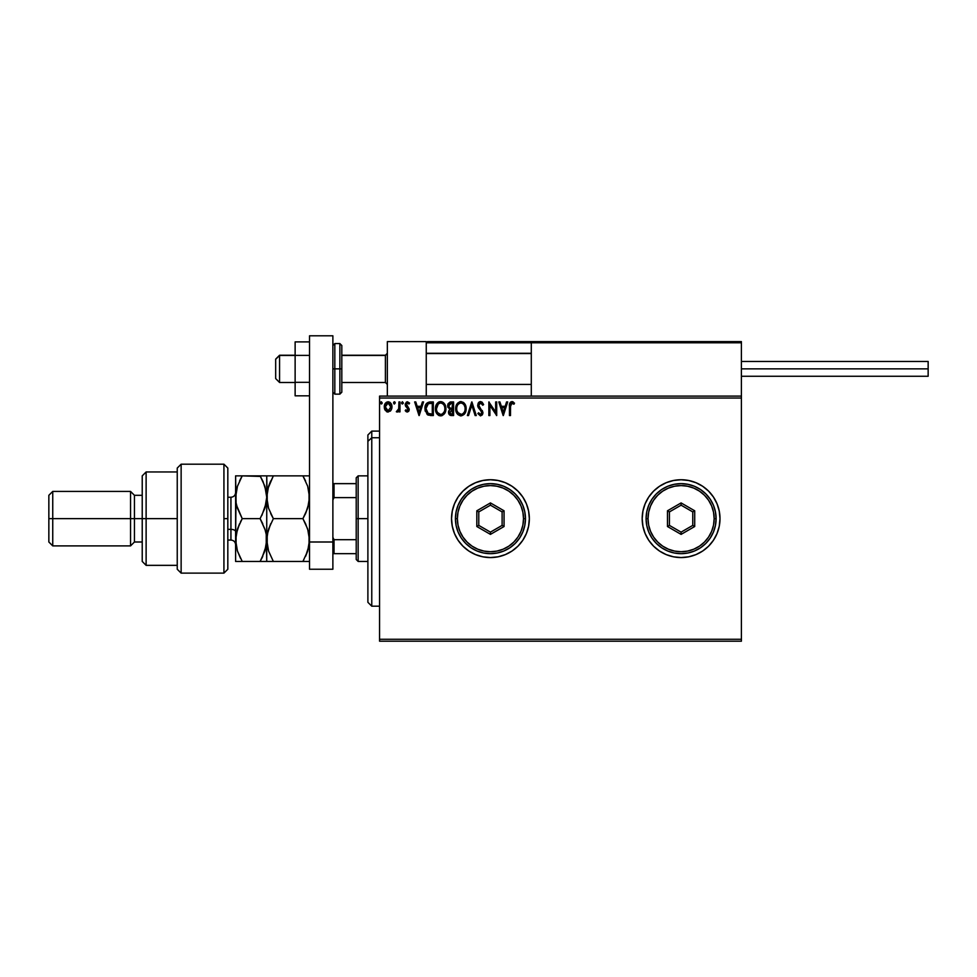 <?xml version="1.0" encoding="UTF-8"?>
<svg xmlns="http://www.w3.org/2000/svg" width="977" height="977" viewBox="0 0 977 977"><rect width="100%" height="100%" fill="white"/><g stroke="black" fill="none" stroke-linecap="round" stroke-linejoin="round"><path stroke-width="1.47" d="M659.475 551.004L666.204 554.594L673.495 556.817L681.091 557.562L688.675 556.817L695.978 554.594L702.707 551.004L708.606 546.167L713.442 540.269L717.033 533.54L719.255 526.249L720 518.653L719.255 511.056L717.033 503.766L713.442 497.037L708.606 491.138L702.707 486.302L695.978 482.711L688.675 480.489L681.091 479.744L673.495 480.489L666.204 482.711L659.475 486.302L653.576 491.138L648.74 497.037L645.15 503.766L642.927 511.056L642.182 518.653L642.927 526.249L645.15 533.54L648.74 540.269L653.576 546.167L659.475 551.004A38.909 38.909 0 0 0 720 518.665A38.909 38.909 0 0 1 681.091 557.562A38.909 38.909 0 0 1 642.182 518.653A38.909 38.909 0 0 0 659.451 550.991M526.383 503.741A38.909 38.909 0 0 0 451.533 518.653A38.909 38.909 0 0 1 490.442 479.744A38.909 38.909 0 0 1 529.351 518.653L528.606 511.056L526.395 503.766L522.793 497.037L517.957 491.138L512.058 486.302L505.329 482.711L498.038 480.489L490.442 479.744L482.858 480.489L475.555 482.711L468.826 486.302L462.939 491.138L458.091 497.037L454.5 503.766L452.29 511.056L451.533 518.653L452.29 526.249L454.5 533.54L458.091 540.269L462.939 546.167L468.826 551.004L475.555 554.594L482.858 556.817L490.442 557.562L498.038 556.817L505.329 554.594L512.058 551.004L517.957 546.167L522.793 540.269L526.395 533.54L528.606 526.249L529.351 518.653A38.909 38.909 0 0 1 490.442 557.562A38.909 38.909 0 0 1 451.533 518.653A38.909 38.909 0 0 0 526.383 533.564M379.565 641.205L741.396 641.205L379.565 641.205L379.565 398.042L741.396 398.042L741.396 639.263L379.565 639.263L379.565 641.205M741.396 396.1L379.565 396.1L379.565 639.263L741.396 639.263L741.396 641.205L741.396 398.042L379.565 398.042L379.565 396.1L741.396 396.1L741.396 398.042L741.396 341.62L741.396 396.1M390.934 410.413L391.899 405.992L389.799 402.231L386.428 402.231L384.498 405.125L384.828 409.607L387.271 411.952L390.397 411.073L391.96 406.884C391.985 404.051 390.702 402.353 388.113 401.755C385.524 402.353 384.242 404.063 384.279 406.884L385.292 410.413L388.113 412.062L391.398 409.595M398.934 401.938L399.984 401.938L398.934 401.938L398.701 409.033L396.32 411.72L397.737 411.903L398.934 410.413L398.934 411.879L399.984 411.879L399.984 401.938L399.984 411.879L399.984 401.938L398.934 401.938L398.775 408.691L396.32 411.72L397.114 412.062L398.934 410.413L398.934 411.879L399.984 411.879L398.934 411.879M407.25 412.062L408.765 411.183L409.216 409.058L406.347 404.026L407.275 403.012L408.984 404.026L409.583 403.11L407.433 401.755L405.247 404.124L405.565 406.176L408.178 409.265L407.409 410.804L405.834 409.79L405.223 410.645L406.078 411.586L407.25 412.062L409.241 409.448L406.273 404.576L407.556 402.976L408.984 404.026L409.583 403.11L407.433 401.755L405.223 404.637L407.946 408.594L407.177 410.841L405.834 409.79L405.223 410.645L407.25 412.062M429.868 401.938L426.106 403.977L424.983 409.51L427.23 414.553L431.272 415.555L433.336 415.555L433.336 401.938L430.173 401.938C426.534 402.426 424.8 404.637 424.946 408.569L428.024 415.054L433.336 415.555L433.336 401.938L433.336 415.555L430.32 415.518M450.507 401.95L453.584 401.938L450.165 401.999L448.089 403.745L447.771 406.872L449.799 409.278L448.59 411.354L448.699 413.479L450.055 415.262L453.584 415.555L453.584 401.938L453.584 415.555L453.584 401.938L450.861 401.938L447.649 405.797L449.799 409.278L448.516 412.172C448.541 414.321 449.591 415.445 451.655 415.555L453.584 415.555L451.655 415.555M468.52 415.555L467.372 415.555L471.744 401.938L467.372 415.555L468.52 415.555L471.83 405.223L475.14 415.555L476.275 415.555L471.915 401.938L476.275 415.555L471.915 401.938L467.372 415.555L468.52 415.555L471.83 405.223L475.14 415.555L476.275 415.555L475.14 415.555M495.657 401.938L495.657 412.062L488.854 401.938L488.854 415.555L489.892 415.555L489.892 405.394L496.707 415.555L496.707 401.938L495.657 401.938L496.707 401.938L495.657 401.938L495.657 412.062L488.854 401.938L488.854 415.555L489.892 415.555L489.892 405.394L496.707 415.555L496.707 401.938L496.487 415.555M510.495 406.493L511.252 403.232L513.975 404.197L514.513 403.159L511.936 401.584L509.725 403.33L509.444 415.555L510.495 415.555L510.495 406.493L511.948 402.976L513.975 404.197L514.513 403.159L511.936 401.584C509.86 402.292 509.029 403.88 509.444 406.359L509.444 415.555L510.495 415.555L510.544 404.918M506.562 401.938L507.698 401.938L503.338 415.555L507.698 401.938L506.562 401.938L505.17 406.298L501.335 406.298L499.943 401.938L498.795 401.938L503.167 415.555L507.698 401.938L506.562 401.938L505.17 406.298L501.335 406.298L499.943 401.938L498.795 401.938L503.167 415.555L498.795 401.938L499.943 401.938M480.55 401.584L478.4 402.829L477.68 405.272L478.351 407.69L481.698 411.842L481.087 414.358L479.866 414.321L478.669 412.758L477.851 413.589L480.476 415.897L482.333 414.834L482.882 412.184L479.072 406.627L478.84 404.466L480.623 402.976L482.76 405.247L483.615 404.563L482.113 402.17L480.55 401.584L477.68 405.272L481.869 412.782L480.489 414.504L478.669 412.758L477.851 413.589L480.476 415.897L482.919 412.721L478.718 405.284L480.623 402.976L482.76 405.247L483.615 404.563L480.55 401.584M466.151 408.679C466.2 404.808 464.454 402.439 460.9 401.584C457.346 402.463 455.612 404.857 455.673 408.74C455.612 412.673 457.383 415.054 460.985 415.897C464.502 414.969 466.224 412.563 466.151 408.679L464.539 403.525L461.205 401.596L457.663 403.098L455.697 408.13L456.943 413.454L460.362 415.86L464.209 414.358L466.078 409.888M445.903 408.679L443.888 403.061L441.86 401.755L439.442 401.755L436.108 405.15L435.718 411.195L438.392 415.225L441.934 415.713L444.682 413.369L445.903 408.679C445.952 404.808 444.193 402.439 440.651 401.584C437.098 402.463 435.363 404.857 435.424 408.74C435.363 412.673 437.122 415.054 440.725 415.897C444.254 414.969 445.976 412.563 445.903 408.679M422.418 401.938L423.554 401.938L419.194 415.555L423.554 401.938L422.418 401.938L421.014 406.298L417.191 406.298L415.787 401.938L414.651 401.938L419.011 415.555L423.554 401.938L422.418 401.938L421.014 406.298L417.191 406.298L415.787 401.938L414.651 401.938L419.011 415.555L414.651 401.938L415.787 401.938M403.293 403.086L402.231 401.779L401.779 403.648L403.257 403.281L402.426 404.026L403.306 402.89L402.426 404.026L401.559 402.89L402.426 404.026L401.559 402.89L402.426 401.755L401.559 402.89L402.426 401.755L403.306 402.89L402.426 404.026L401.559 402.89L402.426 404.026L403.306 402.89L402.426 401.755M395.27 402.89L394.403 401.755L395.27 402.89L394.403 401.755L393.523 402.89L394.403 401.755L395.27 402.89L394.781 401.865L393.743 402.145L394.024 403.916L395.27 402.89L394.403 404.026L395.27 402.89L394.403 404.026L393.523 402.89L394.403 404.026L393.523 402.89L394.403 401.755L393.523 402.89L394.403 401.755L395.27 402.89L394.403 404.026M381.213 401.767L382.178 402.89L381.115 401.779L380.48 403.281L381.958 403.648L382.178 402.89L381.311 404.026L382.178 402.89L381.311 404.026L380.432 402.89L381.311 404.026L380.432 402.89L381.311 401.755L380.432 402.89L381.311 401.755L382.178 402.89L381.311 404.026L380.444 403.086M529.351 518.653A38.909 38.909 0 0 0 526.395 503.79M505.329 482.711L498.038 480.489M479.145 481.417L476.287 482.406M452.29 526.249L454.5 533.54M475.555 554.594L482.858 556.817M642.927 511.056L642.182 518.653A38.909 38.909 0 0 1 681.091 479.744A38.909 38.909 0 0 1 720 518.653A38.909 38.909 0 0 0 719.255 511.081M719.243 511.044A38.909 38.909 0 0 0 642.182 518.616M653.576 546.167L654.37 546.937M510.495 415.555L509.444 415.555M509.457 405.699L509.481 405.052M509.481 404.979L509.53 404.319M509.762 403.22L510.519 402.084M512.327 401.62L513.389 402.072M514.513 403.159L513.975 404.197L511.826 402.988M513.975 404.197L512.815 403.281M503.253 412.27L501.787 407.69L504.718 407.69L503.253 412.27L501.787 407.69L504.718 407.69L503.253 412.27M489.892 415.555L488.854 415.555L489.086 401.938M483.615 404.563L482.76 405.247L482.418 404.502M481.026 403.049L480.22 403.037M478.754 404.881L479.304 407.03M478.742 405.638L479.072 406.627M482.272 410.474L482.919 412.721M482.882 413.271L482.333 414.834L482.882 413.271M477.851 413.589L478.828 413.051M478.669 412.758L480.489 414.504L481.869 412.782L480.916 410.67M481.527 413.943L481.869 412.782M481.49 411.402L479.988 409.717M478.071 407.116L477.716 405.895M478.083 403.379L478.815 402.329M479.328 401.913L480.22 401.608M465.54 412.111L464.942 413.369M457.7 414.431L456.186 411.903M455.929 411.061L455.746 409.998M455.746 407.531L455.844 406.872M456.137 405.724L457.26 403.574M459.703 401.755L460.594 401.596M463.342 402.353L464.124 403.049M465.04 404.27L465.858 406.261M461.425 403.012L460.936 402.976C463.77 403.684 465.15 405.589 465.101 408.691L465.052 407.727L465.101 408.691C465.174 411.805 463.782 413.747 460.936 414.504C458.079 413.784 456.674 411.867 456.723 408.752L456.723 408.752C456.662 405.602 458.066 403.684 460.936 402.976L461.425 403.012M462.976 403.684L464.173 405.064M464.112 404.954L464.954 407.067M464.576 411.586L463.733 413.015M457.724 412.502L461.425 414.468L458.469 413.418L456.955 410.694M456.955 406.786L457.26 405.846M462.365 414.15L461.425 414.468M464.331 412.111L462.78 413.894M465.052 409.668L464.881 410.645M451.325 415.543L450.36 415.384M447.967 407.47L447.661 405.443M447.832 404.417L448.089 403.745M449.127 407.311L448.87 404.783L448.699 405.797L451.337 403.33L452.534 403.33L452.534 408.386L450.336 408.227L452.009 408.386L450.336 408.227L448.748 406.408M451.252 414.15L449.567 412.147L449.664 412.929L451.997 409.79L451.032 409.876L452.534 409.79L452.534 414.15L450.556 414.004M449.908 403.55L450.544 403.379M450.018 413.625L449.664 412.929M451.997 409.79L452.534 414.15L451.447 414.15M445.292 412.111L445.023 412.734M445.011 412.758L440.725 415.897M439.503 415.738L438.82 415.469M437.427 414.419L435.925 411.903M435.681 411.073L435.498 409.986M435.498 407.507L437.415 403.098M437.427 403.086L438.771 402.023M443.094 402.353L443.876 403.049M444.779 404.27L445.207 405.113M445.329 405.394L445.61 406.261M436.707 406.786L436.475 408.752C436.401 405.602 437.806 403.684 440.688 402.976L440.688 402.976C443.509 403.684 444.901 405.589 444.853 408.691C444.914 411.805 443.534 413.747 440.688 414.504L437.476 412.502L440.688 414.504C437.83 413.784 436.426 411.867 436.475 408.752L438.258 403.99L437.244 405.333M440.932 402.988L441.653 403.122M444.853 408.691L444.804 407.727L444.853 408.691M444.694 407.067L444.804 407.714M442.728 403.684L443.924 405.064M442.105 414.15L441.177 414.468M444.315 411.586L442.532 413.894M444.804 409.681L444.62 410.645M425.251 411.195L425.093 410.45M424.946 408.569L425.093 406.774M428.231 413.601L425.996 408.569L428.353 403.672L432.286 403.33L432.286 414.15L427.767 413.283M426.973 404.857L427.608 404.148M430.833 414.138L430.075 414.089M425.996 408.569L426.143 406.945L425.996 408.569M426.119 410.108L426.033 409.339M426.888 412.257L426.29 410.853M426.631 405.443L426.143 406.945M419.109 412.27L417.643 407.69L420.574 407.69L419.109 412.27L417.643 407.69L420.574 407.69L419.109 412.27M405.223 410.645L406.102 410.157M406.969 410.804L405.834 409.79L407.409 410.804M408.178 409.729L407.177 410.841L408.191 409.497L406.505 407.262M408.191 409.497L405.223 404.625M407.946 408.594L406.896 407.568M405.565 406.176L405.223 404.637M405.272 404.014L406.469 402.023M407.433 401.755L409.583 403.11L408.716 403.648M408.862 403.831L407.275 403.012M408.984 404.026L407.556 402.976L406.273 404.576L406.579 405.626M406.517 405.528L409.241 409.448M409.131 410.352L408.52 411.488M406.75 410.731L405.968 409.974M398.36 411.366L397.737 411.903M396.32 411.72L397.114 412.062L396.32 411.72L397.627 410.755M398.152 410.303L398.836 408.264M398.872 407.836L398.921 406.53M398.934 406.127L398.934 405.272M398.775 408.691L398.604 409.363M387.258 411.94L386.574 411.659M384.853 409.656L384.535 408.813M384.511 408.704L384.327 407.8M384.327 405.98L384.657 404.612M384.645 404.637L385.207 403.501M390.128 402.475L391.936 407.348M391.899 407.812L391.716 408.728M386.379 403.794L387.039 403.257M390.91 406.872L390.751 405.553L390.91 406.872L388.113 410.841L385.317 406.872L388.113 402.976L390.898 407.201M387.454 410.731L385.939 409.351M385.475 408.203L385.353 407.543M385.475 405.565L385.988 404.319M451.337 403.33L452.534 403.33L452.009 408.386M444.315 405.821L444.62 406.75M437.476 412.502L436.707 410.694M431.162 403.33L432.286 403.33L432.286 414.15L431.602 414.15M427.914 413.393L427.096 412.587M389.359 403.367L390.751 405.553M387.344 341.62L426.253 341.62L387.344 341.62L387.344 396.1L387.344 341.62M426.253 396.1L426.253 341.62L426.253 396.1M702.487 341.62L741.396 341.62L702.487 341.62M279.569 355.445L275.673 359.28L275.673 378.587L275.673 359.133L279.569 355.445L279.569 382.483L279.569 355.445L295.127 355.445L279.569 355.445M387.344 353.527L385.402 355.445L385.402 382.483L385.402 355.445L341.816 355.445L385.402 355.445L387.344 353.527M531.293 353.527L426.253 353.527L531.293 353.527M426.595 341.962L426.253 342.793L531.293 342.793L531.293 396.1L531.293 342.793L741.396 342.793L740.224 341.62L532.465 341.62L740.224 341.62L741.396 342.793L531.293 342.793L532.465 341.62L531.39 342.341M741.054 341.962L741.396 342.793M427.413 341.62L534.016 341.62L427.413 341.62M426.253 342.793L531.293 342.793M741.396 368.866L928.15 368.866L928.15 361.466L928.15 368.866L741.396 368.866M928.15 376.255L928.15 368.866L928.15 376.255L741.396 376.255M309.526 382.337L295.127 382.337L295.127 355.384L309.526 355.384L295.127 355.384L295.127 341.901L309.526 341.901L295.127 341.901L295.127 382.337L309.526 382.337M295.127 395.819L309.526 395.819L295.127 395.819L295.127 382.337L295.127 395.819M309.526 569.237L309.526 335.795L332.876 335.795L332.876 542.003L332.876 335.795L309.526 335.795L309.526 542.003L332.876 542.003L309.526 542.003L309.526 569.237L332.876 569.237L332.876 542.003L332.876 569.237L309.526 569.237M341.816 391.753L341.816 368.866L339.874 368.866L339.874 394.146L339.874 368.866L332.876 368.866L334.818 368.866L334.818 343.574L334.818 368.866L341.816 368.866L341.816 345.516L339.874 343.574L339.874 368.866L339.874 343.574L334.818 343.574L332.876 345.516M334.818 368.866L334.818 394.146L334.818 368.866M332.876 392.204L334.818 394.146L339.874 394.146L341.816 392.204L341.816 345.968M371.773 437.745L371.773 431.113L371.773 437.745L379.565 437.745L371.773 437.745L371.773 606.192L371.773 437.745L367.889 441.335L371.773 437.745M367.889 434.997L367.889 441.335L367.889 434.997L371.773 431.113L379.565 431.113M367.889 602.308L367.889 441.335L367.889 602.308L371.773 606.192L379.565 606.192M356.214 483.639L356.214 518.653L358.156 518.653L358.156 475.86L358.156 518.653L367.889 518.653L358.156 518.653L358.156 561.445L358.156 518.653L356.214 518.653L356.214 477.802L356.214 483.639L332.876 483.639L334.036 483.639L334.036 497.611L356.214 497.611L334.036 497.611L334.036 483.639L356.214 483.639M356.214 539.695L356.214 518.653L356.214 559.503L356.214 539.695L334.036 539.695L332.876 537.326L334.036 539.695L334.036 553.666L356.214 553.666L334.036 553.666L334.036 539.695L356.214 539.695M332.876 499.98L334.036 497.611L332.876 499.98M332.876 553.666L334.036 553.666L332.876 553.666M223.928 518.653L223.928 573.12L223.928 464.185L223.928 518.653L227.824 518.653L223.928 518.653M227.824 569.2L227.824 468.068L223.928 464.185L181.136 464.185L177.24 468.068L177.24 569.237L181.136 573.12L181.136 464.185L181.136 573.12L223.928 573.12L227.824 569.237L227.824 468.105M177.24 569.017L177.24 518.653L142.227 518.653L142.227 561.445L142.227 518.653L134.447 518.653L134.447 495.315L134.447 518.653L130.552 518.653L130.552 545.887L130.552 518.653L52.746 518.653L52.746 491.419L52.746 518.653L48.85 518.653L48.85 542.003L48.85 495.315L48.85 518.653L130.552 518.653L130.552 491.419L130.552 518.653L142.227 518.653L142.227 475.86L142.227 518.653L146.123 518.653L146.123 471.964L146.123 518.653L177.24 518.653L177.24 468.215M146.123 518.653L146.123 565.341L146.123 518.653M134.447 518.653L134.447 542.003L134.447 518.653M52.746 518.653L52.746 545.887L52.746 518.653M230.938 539.939L230.938 529.351A4.665 2.333 180 0 1 235.604 531.683A4.665 2.333 0 0 0 230.938 529.351L230.938 497.256L227.824 497.256M227.824 529.351L230.938 529.351L227.824 529.351M304.641 475.86L309.526 475.86L302.907 475.86L307.67 486.192L309.526 497.256L307.682 508.248L302.907 518.653L273.352 518.653L268.59 508.309L267.222 502.874L267.209 491.712L268.565 486.265L273.352 475.86L302.907 475.86L307.67 486.192L309.526 497.256L309.05 491.675L309.05 502.789L305.581 513.548L308.463 505.549M309.037 475.86L302.907 475.86L305.569 480.94L302.907 475.86L267.209 475.86M270.385 475.86L273.352 475.86L267.783 488.976M271.618 561.445L302.907 561.445L273.352 561.445L268.59 551.077L266.733 540.049L266.733 561.445L273.352 561.445L268.59 551.077L266.733 540.049L266.733 475.86L267.209 502.837L266.733 497.256L268.577 508.272L273.352 518.653L302.907 518.653L307.682 508.26M270.69 513.572L273.352 518.653L268.59 529.009L273.352 518.653L270.69 513.572M308.158 530.609L309.526 540.049L309.05 534.492L309.05 545.593L305.569 556.365L307.67 551.113L302.907 561.445L309.037 561.445M305.691 524.002L302.907 518.653L305.569 513.548L302.907 518.653L307.682 529.045L309.526 540.049L307.682 551.065L302.907 561.445L307.67 561.445M267.735 531.964L270.69 523.733L267.209 534.504L267.209 545.618L267.209 534.504M268.101 549.501L267.893 548.756M308.524 548.146L308.207 549.318M267.222 561.445L264.877 561.445L266.733 561.445L266.245 534.492L266.245 545.654L261.812 558.319M268.052 530.767L266.733 540.049L266.245 534.492L266.733 540.049L264.877 551.065L260.114 561.445L266.257 561.445M268.59 486.228L270.678 480.965L268.59 486.228M270.69 475.86L268.59 475.86M261.836 475.86L266.733 475.86L260.114 475.86L264.865 486.192L266.733 497.256L268.565 486.265M262.996 481.429L266.245 491.626L266.733 497.256L266.733 540.049M302.907 561.445L303.7 560.029M308.378 531.39L305.569 523.757M264.889 529.045L266.245 534.468L264.889 529.045L260.114 518.653L265.194 530.047M261.873 515.416L266.257 502.813L264.889 508.248L260.114 518.653L242.223 518.653L237.472 508.309L236.092 502.874L235.604 475.86L235.604 540.049L236.08 491.712L237.448 486.265L242.223 475.86L236.08 475.86M265.524 506.11L266.733 497.256L266.245 491.651L266.733 497.256L264.889 508.248M260.432 476.422L242.223 475.86L240.415 479.194M266.245 491.663L265.659 488.903M261.958 558.038L262.508 556.914M263.082 561.445L264.865 561.445M240.501 561.445L235.604 561.445L235.604 540.049L235.604 561.445L242.223 561.445L237.448 551.052L235.604 540.049L237.448 529.033L242.223 518.653L237.46 529.021L239.56 523.757L236.092 534.468L236.08 545.618L235.604 540.049L236.568 532.123M239.56 480.953L242.223 475.86L237.448 486.253L236.092 491.675L236.849 488.268M239.255 475.86L237.472 475.86M240.379 522.072L242.223 518.653L236.666 505.561M237.448 486.265L235.604 497.256L236.092 502.837M240.611 558.49L237.448 551.052L235.604 540.049M237.228 550.369L237.448 551.04M236.654 531.781L236.092 534.431M262.776 561.445L242.223 561.445L260.114 561.445L262.776 556.353M263.045 481.539L260.114 475.86L266.257 475.86M260.114 475.86L239.56 475.86M242.223 518.653L260.114 518.653L262.776 523.757M236.092 561.445L242.223 561.445M235.604 544.726C235.323 541.893 233.772 540.33 230.938 540.049L230.938 497.366M455.429 518.653L457.37 518.653A33.071 33.071 0 0 1 490.442 485.581A33.071 33.071 0 0 1 523.513 518.653L525.467 518.653A35.013 35.013 0 0 0 490.442 483.639A35.013 35.013 0 0 0 455.429 518.653A35.013 35.013 0 0 1 490.442 483.639A35.013 35.013 0 0 1 525.467 518.653A35.013 35.013 0 0 1 490.442 553.666A35.013 35.013 0 0 1 455.429 518.653L456.1 525.479L458.091 532.05L461.327 538.107L465.687 543.407L470.987 547.767L477.045 551.004L483.615 552.994L490.442 553.666L497.281 552.994L503.851 551.004L509.896 547.767L515.209 543.407L519.556 538.107L522.793 532.05L524.783 525.479L525.467 518.653L524.783 511.826L522.793 505.256L519.556 499.198L515.209 493.898L509.896 489.538L503.851 486.302L497.281 484.311L490.442 483.639L483.615 484.311L477.045 486.302L470.987 489.538L465.687 493.898L461.327 499.198L458.091 505.256L456.1 511.826L455.429 518.653A35.013 35.013 0 0 0 490.442 553.666A35.013 35.013 0 0 0 525.467 518.653L523.513 518.653L522.878 512.204L520.997 506.001L517.944 500.285L513.829 495.266L508.822 491.15L503.106 488.097L496.902 486.216L490.442 485.581L483.994 486.216L477.79 488.097L472.074 491.15L467.055 495.266L462.951 500.285L459.886 506.001L458.005 512.204L457.37 518.653L458.005 525.101L459.886 531.305L462.951 537.02L467.055 542.04L472.074 546.155L477.79 549.208L483.994 551.089L490.442 551.724L496.902 551.089L503.106 549.208L508.822 546.155L513.829 542.04L517.944 537.02L520.997 531.305L522.878 525.101L523.513 518.653A33.071 33.071 0 0 1 490.442 551.724A33.071 33.071 0 0 1 457.37 518.653L455.429 518.653M476.825 526.518L476.825 510.788L490.442 502.923L504.059 510.788L504.059 526.518L490.442 534.382L476.825 526.518L490.442 534.382L504.059 526.518L502.117 525.394L490.442 532.135L478.779 525.394L478.779 511.911L490.442 505.17L502.117 511.911L502.117 525.394L490.442 532.135L490.442 534.382L490.442 532.135L478.779 525.394L476.825 526.518L478.779 525.394L478.779 511.911L476.825 510.788L476.825 526.518M502.117 525.394L504.059 526.518L504.059 510.788L502.117 511.911L502.117 525.394M502.117 511.911L504.059 510.788L490.442 502.923L490.442 505.17L502.117 511.911M490.442 505.17L490.442 502.923L476.825 510.788L478.779 511.911L490.442 505.17M646.078 518.653L648.02 518.653A33.071 33.071 0 0 1 681.091 485.581A33.071 33.071 0 0 1 714.163 518.653L716.104 518.653A35.013 35.013 0 0 0 681.091 483.639A35.013 35.013 0 0 0 646.078 518.653A35.013 35.013 0 0 1 681.091 483.639A35.013 35.013 0 0 1 716.104 518.653A35.013 35.013 0 0 1 681.091 553.666A35.013 35.013 0 0 1 646.078 518.653L646.75 525.479L648.74 532.05L651.977 538.107L656.324 543.407L661.637 547.767L667.694 551.004L674.264 552.994L681.091 553.666L687.918 552.994L694.488 551.004L700.546 547.767L705.846 543.407L710.206 538.107L713.442 532.05L715.433 525.479L716.104 518.653L715.433 511.826L713.442 505.256L710.206 499.198L705.846 493.898L700.546 489.538L694.488 486.302L687.918 484.311L681.091 483.639L674.264 484.311L667.694 486.302L661.637 489.538L656.324 493.898L651.977 499.198L648.74 505.256L646.75 511.826L646.078 518.653A35.013 35.013 0 0 0 681.091 553.666A35.013 35.013 0 0 0 716.104 518.653L714.163 518.653L713.528 512.204L711.647 506.001L708.594 500.285L704.478 495.266L699.459 491.15L693.743 488.097L687.539 486.216L681.091 485.581L674.643 486.216L668.439 488.097L662.711 491.15L657.704 495.266L653.589 500.285L650.535 506.001L648.655 512.204L648.02 518.653L648.655 525.101L650.535 531.305L653.589 537.02L657.704 542.04L662.711 546.155L668.439 549.208L674.643 551.089L681.091 551.724L687.539 551.089L693.743 549.208L699.459 546.155L704.478 542.04L708.594 537.02L711.647 531.305L713.528 525.101L714.163 518.653A33.071 33.071 0 0 1 681.091 551.724A33.071 33.071 0 0 1 648.02 518.653L646.078 518.653M667.474 526.518L667.474 510.788L681.091 502.923L694.708 510.788L694.708 526.518L681.091 534.382L667.474 526.518L681.091 534.382L694.708 526.518L692.766 525.394L681.091 532.135L669.416 525.394L669.416 511.911L681.091 505.17L692.766 511.911L692.766 525.394L681.091 532.135L681.091 534.382L681.091 532.135L669.416 525.394L667.474 526.518L669.416 525.394L669.416 511.911L667.474 510.788L667.474 526.518M692.766 525.394L694.708 526.518L694.708 510.788L692.766 511.911L692.766 525.394M692.766 511.911L694.708 510.788L681.091 502.923L681.091 505.17L692.766 511.911M681.091 505.17L681.091 502.923L667.474 510.788L669.416 511.911L681.091 505.17M295.127 382.483L279.569 382.483L275.673 378.587M387.344 384.425L385.402 382.483L341.816 382.483M426.253 384.425L531.293 384.425M426.253 353.295L531.293 353.295M387.344 353.295L385.402 355.237L341.816 355.237M295.127 355.237L279.569 355.237L275.673 359.133M741.396 361.466L928.15 361.466M356.214 477.802L358.156 475.86L367.889 475.86M367.889 561.445L358.156 561.445L356.214 559.503M177.24 471.964L146.123 471.964L142.227 475.86M48.85 495.315L52.746 491.419L130.552 491.419L134.447 495.315L142.227 495.315M177.24 565.341L146.123 565.341L142.227 561.445M142.227 542.003L134.447 542.003L130.552 545.887L52.746 545.887L48.85 542.003M230.938 540.049L227.824 540.049M230.938 497.256C233.772 496.975 235.323 495.412 235.604 492.591"/></g></svg>
